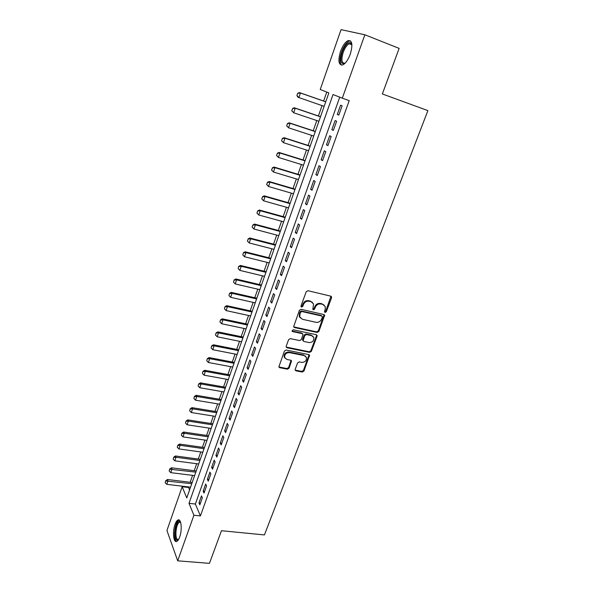 <?xml version="1.0" encoding="UTF-8"?>
<svg xmlns="http://www.w3.org/2000/svg" width="593" height="593" viewBox="0 0 593 593"><rect width="100%" height="100%" fill="white"/><g stroke="black" fill="none" stroke-linecap="round" stroke-linejoin="round"><path stroke-width="0.89" d="M325.06 312.481L326.276 311.762L331.546 297.782L331.561 296.826L330.79 296.166L307.982 290.718L306.203 291.756L300.985 305.966L301.541 307.1L302.778 306.373L303.453 304.543C304.654 302.015 306.537 300.918 309.109 301.237L311.021 301.681L313.571 303.912L312.822 309.324L313.378 309.805L314.609 309.086L315.283 307.27C316.484 304.765 318.352 303.668 320.895 303.979L322.785 304.417L325.26 306.566L325.209 309.561L324.534 311.362L325.06 312.481M324.512 311.933L325.727 311.214L330.961 296.218M300.947 306.537L302.26 305.832L302.934 304.001L303.453 304.543M312.845 309.264L314.075 308.538L314.75 306.729L315.283 307.27M175.009 524.464C175.869 522.055 176.833 520.58 177.9 520.024C181.176 518.023 182.459 529.608 179.679 536.991C178.819 539.363 177.863 540.823 176.818 541.365C173.475 543.307 172.296 531.699 175.009 524.464M340.493 51.48C342.621 45.787 345.126 42.17 348.009 40.635C352.227 40.131 352.976 44.638 350.278 54.148C348.121 59.841 345.63 63.421 342.798 64.889C338.581 65.356 337.81 60.886 340.493 51.48M295.188 369.328L295.158 370.128L295.966 370.825L302.245 372.033L303.95 371.018L309.59 355.281L308.797 354.607L286.174 350.018L284.432 351.049L278.836 366.963L279.674 367.697L287.39 369.18L289.117 368.157L291.526 360.929L290.711 360.218L286.886 359.462L284.67 357.52C284.492 354.34 286.078 352.702 289.421 352.613L304.305 355.607L306.44 357.446C306.663 360.626 305.106 362.279 301.763 362.405L299.302 361.915L297.575 362.938L295.188 369.328M364.858 34.772L399.141 48.381L382.352 93.953L427.901 110.617L264.434 534.923L221.471 530.72L209.455 563.35L177.692 560.822L166.937 530.52L182.155 486.727L186.773 497.935L328.863 92.893L320.235 89.499L341.042 29.65L364.858 34.772L342.294 98.179L333.036 94.532L188.997 503.331L193.911 515.243L177.692 560.822M339.745 97.17L195.371 504.035L200.404 515.925L349.218 100.632L342.294 98.179M200.404 515.925L193.911 515.243M317.136 332.443L318.871 331.428L324.66 315.187L323.882 314.52L301.133 309.346L299.361 310.384L293.617 326.81L294.439 327.536L317.136 332.443L316.61 331.872L318.337 330.857L324.097 314.586M317.047 336.261L311.355 351.36L309.635 352.375L287.005 347.757L286.174 347.031L286.204 346.208L288.613 339.663L290.362 338.625L299.628 340.567L301.363 339.537L303.001 334.341L302.2 333.637L292.542 331.576L291.964 331.064L293.216 329.745L316.291 334.704L317.07 335.379L317.047 336.261L316.521 335.682L310.836 350.76L311.355 351.36M338.818 115.094L342.124 105.821L340.582 105.183L337.291 114.419L338.818 115.094M333.348 130.423L336.624 121.246L335.104 120.549L331.85 129.689L333.348 130.423M327.936 145.604L331.176 136.516L329.693 135.76L326.469 144.811L327.936 145.604M322.577 160.629L325.787 151.63L324.327 150.822L321.139 159.784L322.577 160.629M317.27 175.513L320.45 166.603L319.019 165.729L315.861 174.609L317.27 175.513M312.022 190.242L315.165 181.421L313.764 180.494L310.636 189.286L312.022 190.242M306.818 204.83L309.931 196.09L308.56 195.119L305.462 203.822L306.818 204.83M301.667 219.277L304.75 210.626L303.401 209.596L300.332 218.217L301.667 219.277M296.567 233.575L299.621 225.014L298.294 223.932L295.255 232.471L296.567 233.575M291.511 247.748L294.536 239.261L293.238 238.134L290.229 246.584L291.511 247.748M286.508 261.772L289.503 253.374L288.235 252.195L285.255 260.572L286.508 261.772M281.549 275.671L284.521 267.347L283.276 266.124L280.326 274.418L281.549 275.671M276.642 289.436L279.585 281.193L278.362 279.918L275.441 288.131L276.642 289.436M271.779 303.067L274.692 294.906L273.499 293.587L270.601 301.718L271.779 303.067M266.969 316.573L269.852 308.486L268.681 307.122L265.812 315.179L266.969 316.573M262.195 329.945L265.056 321.94L263.907 320.531L261.061 328.515L262.195 329.945M257.473 343.199L260.297 335.267L259.178 333.815L256.361 341.724L257.473 343.199M252.788 356.334L255.59 348.469L254.493 346.972L251.699 354.814L252.788 356.334M248.148 369.335L250.928 361.545L249.846 360.01L247.081 367.779L248.148 369.335M243.553 382.226L246.303 374.509L245.25 372.93L242.507 380.624L243.553 382.226M239.001 394.997L241.729 387.348L240.691 385.732L237.978 393.352L239.001 394.997M234.487 407.643L237.193 400.067L236.177 398.414L233.486 405.968L234.487 407.643M230.017 420.185L232.693 412.676L231.7 410.979L229.039 418.465L230.017 420.185M225.585 432.608L228.238 425.166L227.267 423.439L224.628 430.852L225.585 432.608M221.196 444.92L223.828 437.545L222.872 435.781L220.255 443.127L221.196 444.92M216.845 457.121L219.447 449.813L218.52 448.011L215.926 455.298L216.845 457.121M212.531 469.211L215.118 461.969L214.199 460.131L211.634 467.351L212.531 469.211M208.254 481.197L210.819 474.022L209.922 472.147L207.38 479.3L208.254 481.197M204.022 493.079L206.557 485.964L205.682 484.051L203.162 491.145L204.022 493.079M201.479 495.859L198.981 502.886L199.826 504.851L202.339 497.801L201.479 495.859M326.765 92.063L323.63 101.025M322.029 105.606L318.397 115.969M316.795 120.549L313.215 130.764M311.614 135.36L308.093 145.418M306.477 150.014L303.008 159.932M301.4 164.535L297.975 174.305M296.367 178.916L292.994 188.544M291.378 193.155L288.057 202.643M286.441 207.268L283.172 216.615M281.549 221.241L278.325 230.455M276.709 235.08L273.529 244.16M271.905 248.793L268.77 257.74M267.146 262.38L264.063 271.201M262.44 275.841L259.4 284.529M257.77 289.176L254.775 297.738M253.144 302.386L250.194 310.828M248.563 315.476L245.65 323.8M244.027 328.448L241.151 336.654M239.528 341.301L236.696 349.388M235.065 354.043L232.278 362.012M230.647 366.667L227.897 374.517M226.267 379.179L223.561 386.918M221.93 391.58L219.254 399.208M217.624 403.87L214.992 411.386M213.361 416.049L210.767 423.461M209.136 428.124L206.579 435.432M204.948 440.095L202.428 447.292M200.79 451.955L198.307 459.056M196.676 463.719L194.23 470.716M192.592 475.378L190.183 482.272M188.552 486.942L189.501 490.159M188.366 487.468L182.155 486.727M195.371 504.035L188.997 503.331M337.291 114.419L338.862 114.96M331.85 129.689L333.422 130.215M326.469 144.811L328.04 145.322M321.139 159.784L322.703 160.28M315.861 174.609L317.425 175.091M310.636 189.286L312.192 189.753M305.462 203.822L307.018 204.274M300.332 218.217L301.889 218.647M295.255 232.471L296.811 232.886M290.229 246.584L291.778 246.992M285.255 260.572L286.797 260.957M280.326 274.418L281.868 274.796M275.441 288.131L276.975 288.494M270.601 301.718L272.135 302.074M265.812 315.179L267.339 315.52M261.061 328.515L262.595 328.841M256.361 341.724L257.888 342.035M251.699 354.814L253.226 355.111M247.081 367.779L248.6 368.068M242.507 380.624L244.027 380.899M237.978 393.352L239.49 393.619M233.486 405.968L234.998 406.22M229.039 418.465L230.544 418.71M224.628 430.852L226.133 431.081M220.255 443.127L221.752 443.349M215.926 455.298L217.423 455.506M211.634 467.351L213.124 467.551M207.38 479.3L208.869 479.492M203.162 491.145L204.644 491.323M198.981 502.886L200.464 503.057M324.163 305.076L322.785 304.417M314.75 306.729C315.943 304.224 317.811 303.127 320.353 303.446L322.236 303.883M312.481 302.386L311.021 301.681M302.934 304.001C304.127 301.481 306.01 300.377 308.582 300.695L310.495 301.14M293.631 326.854L316.61 331.872M322.355 317.151L321.821 316.039L301.859 311.518L300.621 312.244L299.917 314.164L299.836 316.996L302.437 319.293L316.076 322.318C318.597 322.607 320.45 321.51 321.643 319.041L322.355 317.151M321.94 316.069L321.28 315.483L321.821 316.039M300.325 317.937L299.324 316.44L299.398 313.608L300.102 311.688L301.34 310.969L321.28 315.483M286.174 347.038L309.123 351.782L310.836 350.76M302.482 333.74L301.689 333.058L292.045 330.998L292.542 331.576M309.131 342.561C312.526 342.45 314.09 340.76 313.823 337.499L311.71 335.675L306.485 334.556L304.743 335.579L303.097 340.767L303.905 341.464L309.131 342.561M312.978 336.275L311.71 335.675M303.105 340.775L302.615 339.329L304.224 335.001L305.966 333.978L311.192 335.097M316.521 335.682L316.536 334.786L317.07 335.379M305.662 356.267L304.305 355.607M284.922 358.105L284.18 356.912C284.01 353.732 285.589 352.094 288.924 352.005L303.801 355.007M278.829 366.934L286.901 368.557L288.628 367.534L291.044 360.336M295.144 370.091L301.741 371.411L303.446 370.395L309.079 354.703M325.75 101.766L299.465 92.582L300.443 92.997L298.879 97.578L324.149 106.34M297.078 95.636L298.879 97.578L297.908 97.148L296.915 95.569L297.701 93.271L296.915 95.569M325.727 101.833L300.443 92.997L297.856 93.346M297.701 93.271L299.465 92.582M345.148 63.14C340.745 64.837 339.767 61.146 342.213 52.073C345.089 44.957 347.958 41.881 350.819 42.837L351.916 44.838M351.916 44.89L351.175 43.875L349.233 43.749C346.92 44.964 344.904 47.855 343.199 52.414C341.049 59.952 341.672 63.533 345.059 63.162L345.185 63.103M350.559 40.902L349.077 41.139C346.208 42.659 343.718 46.247 341.605 51.902C339.47 58.648 339.478 63.066 341.62 65.156M178.5 539.578L177.018 540.097C173.015 539.259 175.75 520.017 179.642 521.455L180.576 522.203M180.65 522.463L179.412 522.3C175.98 523.478 174.461 538.859 177.752 539.46L178.641 539.341M179.234 520.083L178.901 520.194C174.75 521.625 172.763 540.171 176.677 541.424M320.516 116.688L294.284 107.77L295.24 108.222L293.691 112.766L318.908 121.268M291.897 110.832L293.691 112.766L291.741 110.758L292.675 108.563L291.741 110.758M320.479 116.806L295.24 108.222L292.675 108.563M292.512 108.489L294.284 107.77M315.335 131.461L289.154 122.81L290.088 123.307L288.554 127.799L313.727 136.049M286.775 125.886L288.554 127.799L286.619 125.798L287.538 123.633L286.619 125.798M315.276 131.631L290.088 123.307L287.538 123.633M287.383 123.552L289.154 122.81M310.198 146.093L284.069 137.702L284.988 138.236L283.469 142.691L308.59 150.689M281.697 140.786L283.469 142.691L281.542 140.689L282.453 138.554L281.542 140.689M310.124 146.315L284.988 138.236L282.453 138.554M282.298 138.465L284.069 137.702M305.121 160.592L279.044 152.445L279.94 153.024L278.436 157.434L303.505 165.188M276.664 155.536L278.436 157.434L276.516 155.44L277.42 153.335L276.516 155.44M305.024 160.851L279.94 153.024L277.42 153.335M277.265 153.239L279.044 152.445M300.08 174.942L274.055 167.056L274.937 167.671L273.447 172.037L298.464 179.546M271.69 170.154L273.447 172.037L271.542 170.05L272.432 167.967L271.542 170.05M299.976 175.254L274.937 167.671L272.432 167.967M272.283 167.863L274.055 167.056M295.092 189.16L269.126 181.517L269.985 182.17L268.51 186.491L293.476 193.77M266.754 184.623L268.51 186.491L266.613 184.512L267.495 182.459L266.613 184.512M294.973 189.515L269.985 182.17L267.495 182.459M267.347 182.347L269.126 181.517M290.155 203.243L264.233 195.838L265.078 196.528L263.618 200.812L288.539 207.854M261.876 198.951L263.618 200.812L261.735 198.833L262.603 196.809L261.735 198.833M290.014 203.644L265.078 196.528L262.603 196.809M262.462 196.698L264.233 195.838M285.263 217.194L259.393 210.026L260.223 210.752L258.77 214.992L283.639 221.812M257.036 213.146L258.77 214.992L256.902 213.028L257.755 211.026L256.902 213.028M285.107 217.638L260.223 210.752L257.755 211.026M257.621 210.908L259.393 210.026M280.415 231.011L254.597 224.08L255.413 224.843L253.974 229.039L278.792 235.636M252.247 227.208L253.974 229.039L252.114 227.075L252.959 225.103L252.114 227.075M280.244 231.5L255.413 224.843L252.959 225.103M252.826 224.977L254.597 224.08M275.612 244.701L249.853 238.001L250.646 238.794L249.223 242.96L273.988 249.327M247.503 241.129L249.223 242.96L247.37 240.995L248.208 239.053L247.37 240.995M275.426 245.235L250.646 238.794L248.208 239.053M248.074 238.92L249.853 238.001M270.853 258.266L245.146 251.788L245.925 252.618L244.516 256.739L269.229 262.899M243.375 252.729L242.796 254.923L243.375 252.729L245.146 251.788M270.653 258.837L245.925 252.618L243.501 252.863M244.516 256.739L242.796 254.923M266.138 271.705L240.484 265.449L241.247 266.309L239.854 270.393L264.515 276.338M238.712 266.405L238.141 268.592L238.712 266.405L240.484 265.449M265.923 272.32L241.247 266.309L238.838 266.546M239.854 270.393L238.141 268.592M261.469 285.018L235.866 278.977L236.614 279.874L235.228 283.921L259.838 289.658M234.094 279.955L233.531 282.127L234.094 279.955L235.866 278.977M261.239 285.67L236.614 279.874L234.22 280.104M235.228 283.921L233.531 282.127M256.843 298.212L231.292 292.386L232.026 293.313L230.655 297.323L255.212 302.853M229.521 293.379L228.957 295.536L229.521 293.379L231.292 292.386M256.599 298.902L232.026 293.313L229.647 293.535M230.655 297.323L228.957 295.536M252.255 311.281L226.763 305.669L227.475 306.625L226.118 310.599L250.624 315.928M224.992 306.677L224.436 308.827L224.992 306.677L226.763 305.669M251.995 312.014L227.475 306.625L225.11 306.84M226.118 310.599L224.436 308.827M247.711 324.238L222.271 318.826L222.968 319.82L221.626 323.748L246.08 328.878M220.5 319.857L219.944 321.992L220.5 319.857L222.271 318.826M247.437 325.008L222.968 319.82L220.618 320.02M221.626 323.748L219.944 321.992M243.204 337.069L217.824 331.865L218.506 332.888L217.179 336.78L241.573 341.716M216.052 332.91L215.504 335.03L216.052 332.91L217.824 331.865M242.922 337.877L218.506 332.888L216.163 333.081M217.179 336.78L215.504 335.03M238.742 349.788L213.413 344.785L214.08 345.838L212.768 349.7L237.111 354.444M211.649 345.852L211.101 347.958L211.649 345.852L213.413 344.785M238.445 350.633L214.08 345.838L211.753 346.023M212.768 349.7L211.101 347.958M234.324 362.397L209.047 357.586L209.7 358.669L208.395 362.493L232.693 367.052M207.276 358.669L206.735 360.766L207.276 358.669L209.047 357.586M234.013 363.279L209.7 358.669L207.387 358.847M208.395 362.493L206.735 360.766M229.936 374.895L204.718 370.277L205.356 371.381L204.066 375.176L228.305 379.542M202.947 371.374L202.413 373.457L202.947 371.374L204.718 370.277M229.617 375.806L205.356 371.381L203.058 371.559M204.066 375.176L202.413 373.457M225.592 387.273L200.427 382.848L201.057 383.982L199.767 387.74L223.961 391.929M198.662 383.96L198.121 386.028L198.662 383.96L200.427 382.848M225.258 388.23L201.057 383.982L198.766 384.153M199.767 387.74L198.121 386.028M221.293 399.549L196.179 395.309L196.787 396.472L195.52 400.193L219.655 404.204M194.408 396.435L193.874 398.496L194.408 396.435L196.179 395.309M220.944 400.534L196.787 396.472L194.511 396.628M195.52 400.193L193.874 398.496M217.023 411.712L191.962 407.658L192.562 408.844L191.302 412.535L215.385 416.375M190.197 408.799L189.671 410.845L190.197 408.799L191.962 407.658M216.667 412.735L192.562 408.844L190.294 409M191.302 412.535L189.671 410.845M212.791 423.773L187.788 419.896L188.374 421.112L187.121 424.773L211.16 428.435M186.024 421.06L185.498 423.091L186.024 421.06L187.788 419.896M212.42 424.825L188.374 421.112L186.12 421.26M187.121 424.773L185.498 423.091M208.595 435.729L183.645 432.03L184.223 433.268L182.978 436.893L206.964 440.384M181.888 433.201L181.362 435.225L181.888 433.201L183.645 432.03M208.217 436.811L184.223 433.268L181.977 433.409M182.978 436.893L181.362 435.225M204.444 447.582L179.546 444.053L180.102 445.321L178.878 448.916L202.806 452.237M177.781 445.239L177.263 447.248L177.781 445.239L179.546 444.053M204.051 448.693L180.102 445.321L177.878 445.454M178.878 448.916L177.263 447.248M200.323 459.323L175.476 455.973L176.025 457.262L174.809 460.828L198.685 463.985M173.719 457.173L173.2 459.175L173.719 457.173L175.476 455.973M199.915 460.472L176.025 457.262L173.808 457.388M174.809 460.828L173.2 459.175M196.231 470.975L171.444 467.788L171.977 469.1L170.777 472.636L194.6 475.63M169.687 469.004L169.175 470.99L169.687 469.004L171.444 467.788M195.823 472.147L169.776 469.226M170.777 472.636L169.175 470.99M192.184 482.517L167.448 479.5L167.975 480.841L166.774 484.34L190.546 487.179M165.692 480.73L165.18 482.702L165.692 480.73L167.448 479.5M191.761 483.725L165.781 480.953M166.774 484.34L165.18 482.702M325.727 311.214L326.276 311.762M302.26 305.832L302.778 306.373M314.075 308.538L314.609 309.086M320.353 303.446L320.895 303.979M308.582 300.695L309.109 301.237M330.983 297.256L331.546 297.782M293.935 326.965L294.439 327.536M324.097 315.558L324.638 316.106M318.337 330.857L318.871 331.428M301.34 310.969L301.859 311.518M300.102 311.688L300.621 312.244M299.398 313.608L299.917 314.164M309.123 351.782L309.635 352.375M286.515 347.164L287.005 347.757M301.689 333.058L302.2 333.637M305.966 333.978L306.485 334.556M304.224 335.001L304.743 335.579M302.615 339.329L303.127 339.915M288.924 352.005L289.421 352.613M291.007 361.13L291.497 361.737M288.628 367.534L289.117 368.157M286.901 368.557L287.39 369.18M279.199 367.074L279.674 367.697M309.049 355.526L309.561 356.126M303.446 370.395L303.95 371.018M301.741 371.411L302.245 372.033M295.477 370.202L295.966 370.825M177.9 520.024L179.034 520.143M330.998 296.3L331.561 296.826M324.112 314.638L324.66 315.187M299.324 316.44L299.836 316.996M302.586 340.182L303.097 340.767M284.18 356.912L284.67 357.52M291.059 360.351L291.526 360.929M309.101 354.71L309.59 355.281M351.175 43.875L350.819 42.837M351.864 44.771L349.233 43.749M180.42 522.3L179.901 521.558M180.598 522.418L179.412 522.3"/></g></svg>
